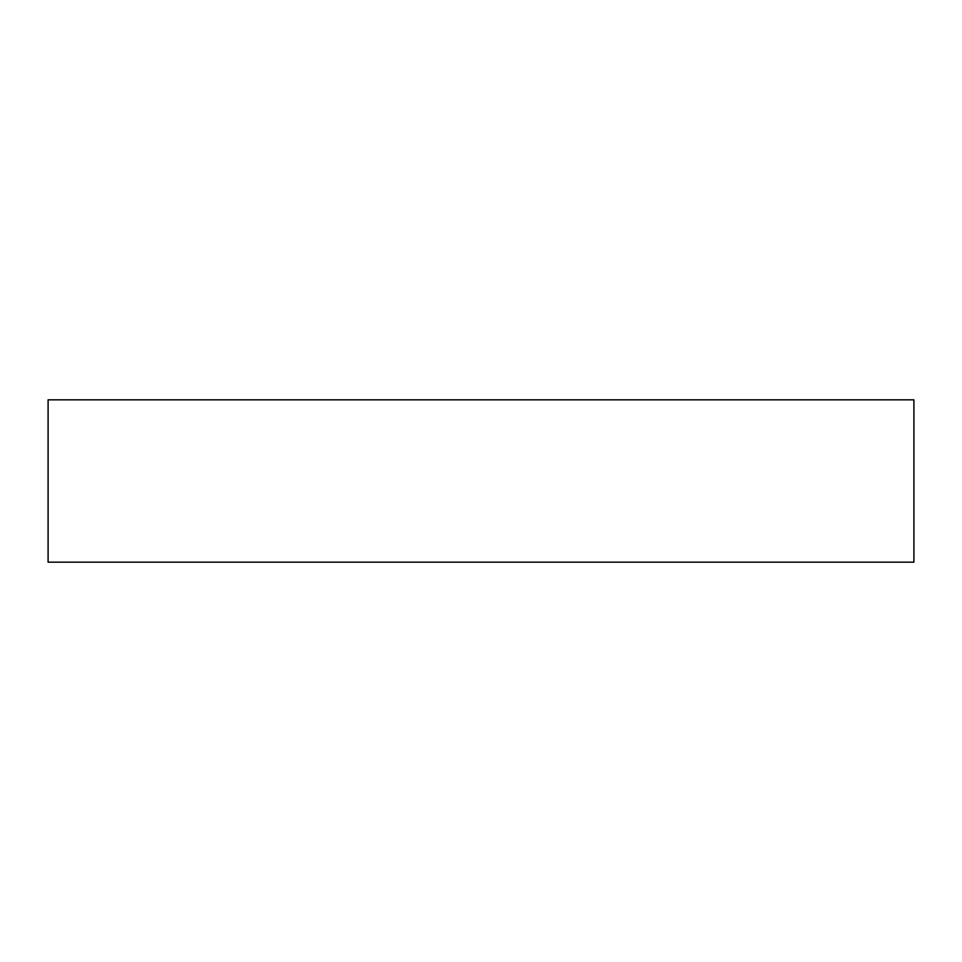 <?xml version="1.0" encoding="UTF-8"?>
<svg xmlns="http://www.w3.org/2000/svg" width="962" height="962" viewBox="0 0 962 962"><rect width="100%" height="100%" fill="white"/><g stroke="black" fill="none" stroke-linecap="round" stroke-linejoin="round"><path stroke-width="1.44" d="M860.906 562.169L48.1 562.169L48.1 399.831L913.9 399.831L913.9 562.169L860.906 562.169"/></g></svg>
